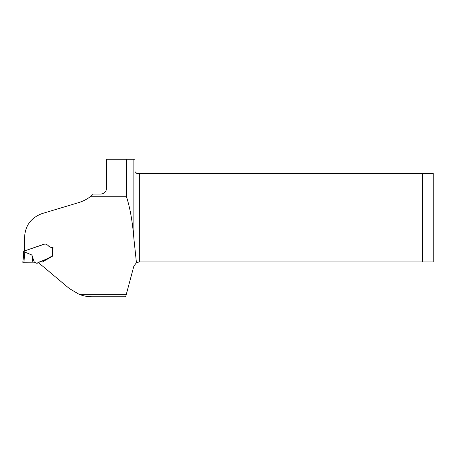 <?xml version="1.0" encoding="UTF-8"?>
<svg xmlns="http://www.w3.org/2000/svg" width="456" height="456" viewBox="0 0 456 456"><rect width="100%" height="100%" fill="white"/><g stroke="black" fill="none" stroke-linecap="round" stroke-linejoin="round"><path stroke-width="0.68" d="M24.59 251.113L24.59 237.325C25.16 225.572 31.059 217.637 42.294 213.522L78.666 202.612C83.169 201.176 86.988 199.238 90.128 196.787L126.5 196.787C130.068 207.907 132.525 221.776 133.864 238.385L136.441 262.713L133.864 266.122L125.651 296.776L92.061 296.776C87.677 296.782 83.357 295.967 79.105 294.325L69.244 288.471L38.657 262.81L38.731 262.177L38.657 262.81M24.59 250.903L44.711 244.074C48.062 243.646 49.1 248.685 52.993 247.089L52.668 256.095C48.171 258.381 43.525 260.404 38.737 262.166L38.731 262.183M90.128 196.787A36.212 36.212 0 0 0 93.286 194.091L100.913 194.091C104.475 193.583 106.373 191.503 106.596 187.843L106.596 159.224L126.5 159.224L126.5 196.787M133.864 238.385L133.864 159.224L126.5 159.224M133.864 159.224L134.993 159.224L134.993 171.65L136.766 173.422L139.348 173.422L139.348 261.909L136.441 262.713M38.64 262.599L38.828 262.132L38.64 262.599M139.348 261.909L433.2 261.909L433.2 173.422L139.348 173.422M422.552 261.909L422.552 173.422M38.885 262.474L36.976 263.357L34.285 262.183L36.799 263.209L46.512 259.19L51.881 256.169M31.014 262.177L33.345 262.166M52.446 247.095L52.491 256.044L52.149 256.067L52.104 247.169M31.874 255.007L34.297 262.183L22.8 262.28L32.821 262.177L31.874 255.007L24.812 252.082L23.917 262.183L32.752 262.177M45.771 244.074L46.204 244.074M50.074 247.078L49.419 246.907M49.339 246.873L48.912 246.593M46.324 244.091L44.078 244.171M44.169 244.142L37.848 246.32M37.301 246.514L24.767 250.84L24.812 252.082M24.276 262.177L25.211 262.171M23.917 262.177L22.8 262.28L23.701 254.95L22.8 262.28L24.231 262.177M23.701 251.416L23.701 254.95L23.701 251.21L24.767 250.84M23.701 254.95L24.812 254.887M23.701 252.145L24.767 252.071M79.105 294.325L126.306 294.325M38.72 262.884L38.771 262.502M42.015 262.183L52.212 256.392M49.561 257.475L48.347 258.159M35.152 247.255L26.83 250.127M45.492 244.074L45.976 244.074M33.63 262.171L33.943 262.171M34.434 262.2L33.875 262.171M34.257 262.183L32.775 262.177M45.731 244.074L45.281 244.074M52.457 247.095L52.503 256.055"/></g></svg>
